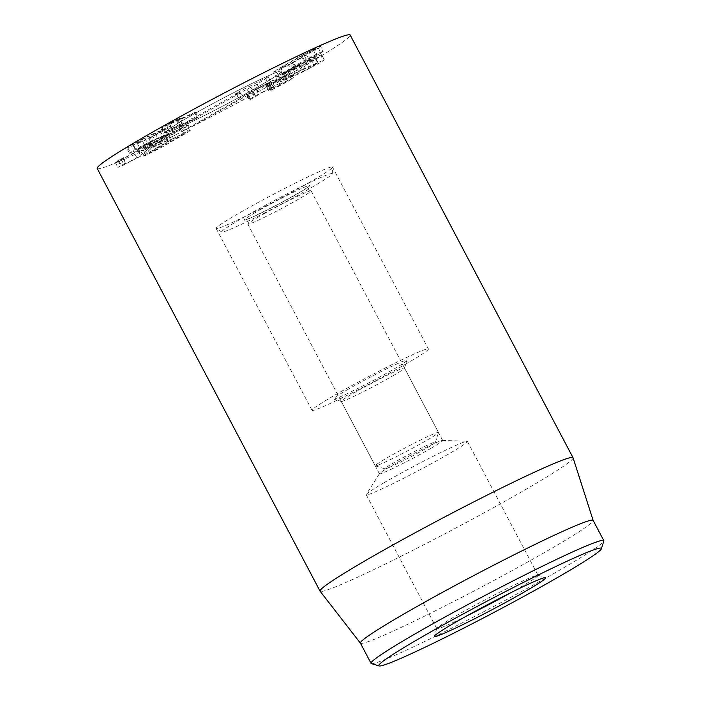 <?xml version="1.0" encoding="UTF-8"?>
<svg xmlns="http://www.w3.org/2000/svg" width="701" height="701" viewBox="0 0 701 701"><rect width="100%" height="100%" fill="white"/><g stroke="black" fill="none" stroke-linecap="round" stroke-linejoin="round"><path stroke-width="0.53" stroke-dasharray="3.5 2.63" d="M293.062 68.759L284.413 73.141C282.004 74.21 281.662 74.192 283.379 73.079L315.091 55.3C317.5 54.222 317.842 54.249 316.125 55.353L293.062 68.759L290.398 63.712L281.749 68.085C279.34 69.154 278.998 69.136 280.715 68.023L283.379 73.079L282.301 73.912L279.629 68.856L280.715 68.023L303.778 54.617L306.442 59.673M303.778 54.617L312.427 50.244C314.837 49.175 315.178 49.193 313.461 50.306L316.125 55.353L317.211 54.529L314.547 49.473L290.398 63.712M293.351 62.529L318.333 48.001C321.706 45.854 321.198 45.758 316.799 47.703L300.825 55.8L275.844 70.328L278.507 75.384L303.489 60.856L319.463 52.759C323.862 50.805 324.379 50.91 320.997 53.057L296.015 67.576L280.041 75.673C275.642 77.627 275.134 77.531 278.507 75.384L276.317 77.04L273.653 71.984L275.844 70.328C272.47 72.475 272.978 72.571 277.377 70.626L293.351 62.529L296.015 67.576M300.825 55.8L303.489 60.856M318.333 48.001L320.997 53.057L323.187 51.392L320.523 46.345L318.333 48.001M173.533 138.649L182.19 134.277C184.591 133.208 184.941 133.225 183.215 134.338L151.504 152.117C149.094 153.186 148.752 153.168 150.478 152.056L173.533 138.649L170.869 133.602L179.526 129.229C181.927 128.152 182.278 128.178 180.551 129.282L183.215 134.338L184.302 133.505L181.638 128.449L157.497 142.689L160.161 147.745M157.497 142.689L148.84 147.061C146.43 148.139 146.088 148.121 147.815 147.008L150.478 152.056L149.392 152.888L146.728 147.841L170.869 133.602M167.925 134.785L142.943 149.304C139.56 151.46 140.069 151.556 144.476 149.602L160.441 141.506L185.423 126.986L188.087 132.033L163.105 146.562L147.14 154.658C142.732 156.612 142.224 156.507 145.606 154.36L170.588 139.832L186.554 131.735C190.952 129.79 191.469 129.887 188.087 132.033L190.278 130.377L187.614 125.321L185.423 126.986C188.806 124.831 188.289 124.734 183.89 126.688L167.925 134.785L170.588 139.832M160.441 141.506L163.105 146.562M142.943 149.304L145.606 154.36L143.407 156.016L140.743 150.969L142.943 149.304M152.932 146.807L167.767 140.2C168.906 139.701 168.818 139.841 167.513 140.612L151.933 147.858L147.087 152.012L140.962 155.999L121.624 166.023L117.882 167.381L125.409 163.123C123.104 164.551 123.253 164.691 125.873 163.543L136.897 157.813L146.973 150.172L152.932 146.807L150.268 141.751L146.272 143.819L134.233 152.765L136.897 157.813M134.233 152.765L123.21 158.487C120.59 159.635 120.441 159.495 122.745 158.067L115.218 162.325L118.96 160.976L138.299 150.943L144.424 146.965L149.383 142.741L164.849 135.556C166.155 134.785 166.242 134.653 165.103 135.144L150.268 141.751M164.849 135.556L167.513 140.612C168.818 139.841 168.906 139.701 167.767 140.2L165.103 135.144C166.242 134.653 166.155 134.785 164.849 135.556M149.383 142.741L152.047 147.797M149.269 142.811L151.933 147.858M144.424 146.965L147.087 152.012M118.96 160.976L121.624 166.023M117.838 160.415L120.502 165.471M122.745 158.067L125.409 163.123C123.104 164.551 123.253 164.691 125.873 163.543L123.21 158.487C120.59 159.635 120.441 159.495 122.745 158.067L125.409 163.123M144.31 145.125L146.973 150.172M273.364 80.037L252.597 90.832C247.12 94.057 245.368 95.327 247.339 94.644L268.483 82.867C272.014 81.325 271.646 81.807 267.379 84.313L267.011 84.523C265.591 85.356 265.425 85.54 266.511 85.066L282.705 76.628C285.798 75.27 285.456 75.69 281.688 77.907L269.219 84.558C267.887 85.338 267.738 85.504 268.772 85.049L285.5 76.19L291.046 72.536L275.957 79.616C278.069 78.258 277.21 78.398 273.364 80.037L276.028 85.093C279.874 83.454 280.733 83.314 278.621 84.672L293.71 77.592L288.164 81.246L271.436 90.105C270.402 90.56 270.551 90.394 271.883 89.605L284.352 82.963C288.12 80.746 288.462 80.317 285.368 81.675L269.175 90.114C268.089 90.595 268.255 90.411 269.675 89.579L270.043 89.36C274.31 86.854 274.678 86.372 271.147 87.923L258.879 94.276L255.76 96.607L252.684 91.568L255.602 96.615L250.003 99.691L249.328 99.796L246.664 94.749L247.339 94.644L250.003 99.691C248.031 100.383 249.784 99.113 255.26 95.888L276.028 85.093M252.597 90.832L255.26 95.888M275.957 79.616L278.621 84.672L279.655 83.796L276.991 78.74L275.957 79.616M276.054 79.572L278.718 84.628M287.699 73.745L290.363 78.801M285.5 76.19L288.164 81.246M269.99 84.479L272.654 89.535M269.219 84.558C267.887 85.338 267.738 85.504 268.772 85.049L271.436 90.105C270.402 90.56 270.551 90.394 271.883 89.605L269.219 84.558M272.768 82.674L275.432 87.73M281.688 77.907L284.352 82.963M282.705 76.628L285.368 81.675L287.454 80.922L284.79 75.866L282.705 76.628M271.007 82.7L273.67 87.748M266.511 85.066L269.175 90.114C268.089 90.595 268.255 90.411 269.675 89.579L267.011 84.523C265.591 85.356 265.425 85.54 266.511 85.066M267.379 84.313L270.043 89.36M268.483 82.867L271.147 87.923L273.548 87.047L270.884 81.999L268.483 82.867M256.215 89.22L258.879 94.276M252.088 92.252L254.752 97.299M248.023 94.363L250.686 99.419M295.726 66.691L315.056 58.069L303.507 64.79L284.177 73.403L286.84 78.459L286.323 78.556L283.66 73.509L295.726 66.691L298.389 71.739L318.236 63.02L315.573 57.964L315.056 58.069L317.719 63.125L306.171 69.837L295.892 74.508L286.84 78.459L298.389 71.739M303.507 64.79L306.171 69.837M299.581 64.334L283.09 73.106C277.806 76.181 276.343 77.303 278.709 76.47L299.651 67.138L316.142 58.376C321.426 55.291 322.889 54.17 320.523 55.002L299.581 64.334L302.245 69.39L324.283 59.813L321.619 54.766L320.523 55.002L323.187 60.049C325.553 59.217 324.09 60.347 318.806 63.423L302.315 72.194L281.373 81.526L280.286 81.763L277.614 76.707L278.709 76.47L281.373 81.526C279.016 82.359 280.47 81.237 285.754 78.153L302.245 69.39M299.651 67.138L302.315 72.194M189.892 115.227L194.326 112.931C195.745 112.107 195.833 111.958 194.589 112.502L169.423 123.718L178.939 118.618C180.227 117.856 180.332 117.715 179.263 118.18L162.019 127.31C160.503 128.195 160.415 128.353 161.773 127.766L189.892 115.227L192.556 120.283L164.437 132.813C163.079 133.4 163.167 133.251 164.691 132.358L181.927 123.227C182.996 122.763 182.891 122.912 181.603 123.674L172.087 128.765L197.253 117.549C198.497 117.014 198.409 117.163 196.999 117.987L192.556 120.283M161.773 127.766L164.437 132.813C163.079 133.4 163.167 133.251 164.691 132.358L162.019 127.31C160.503 128.195 160.415 128.353 161.773 127.766M178.939 118.618L181.603 123.674C182.891 122.912 182.996 122.763 181.927 123.227L179.263 118.18C180.332 117.715 180.227 117.856 178.939 118.618M177.195 119.582L179.859 124.629M169.528 123.648L172.192 128.704M169.423 123.718L172.087 128.765M194.589 112.502L197.253 117.549C198.497 117.014 198.409 117.163 196.999 117.987L194.326 112.931C195.745 112.107 195.833 111.958 194.589 112.502M152.704 136.248L133.365 144.862L144.914 138.15L164.253 129.527L166.917 134.583L167.434 134.478L164.77 129.431L164.253 129.527L152.704 136.248L155.368 141.295L135.512 150.023L132.848 144.967L133.365 144.862L136.029 149.918L147.578 143.197L157.856 138.535L166.917 134.583L155.368 141.295M144.914 138.15L147.578 143.197M148.849 138.596L165.331 129.834C170.615 126.75 172.078 125.628 169.721 126.46L148.77 135.792L132.287 144.564C127.004 147.639 125.54 148.77 127.897 147.937L148.849 138.596L151.512 143.652L140.174 148.822L129.475 153.221L126.811 148.174L127.897 147.937L130.561 152.984C128.204 153.817 129.667 152.695 134.951 149.611L151.434 140.848L173.471 131.28L170.807 126.224L169.721 126.46L172.385 131.516C174.742 130.684 173.278 131.806 167.995 134.881L151.512 143.652M148.77 135.792L151.434 140.848M97.185 168.442A143.004 7.483 152.2 0 0 227.177 108.366A143.004 7.483 152.2 0 0 350.176 35.05M261.087 85.075A65.78 3.444 152.2 0 0 281.872 71.064A65.78 3.444 152.2 0 0 222.077 98.701A65.78 3.444 152.2 0 0 165.497 132.419A65.78 3.444 152.2 0 0 199.803 117.838A65.78 3.444 152.2 0 0 261.087 85.075M393.2 375.648A35.751 1.875 152.2 0 0 404.495 368.139A35.751 1.875 152.2 0 0 404.495 368.034A35.751 1.875 152.2 0 0 385.848 375.964A35.751 1.875 152.2 0 0 352.542 393.769A35.751 1.875 152.2 0 0 341.247 401.384A35.751 1.875 152.2 0 0 341.334 401.445A35.751 1.875 152.2 0 0 360.656 393.077A35.751 1.875 152.2 0 0 393.2 375.648M346.627 390.159A41.473 2.173 -27.8 0 1 386.137 369.076A41.473 2.173 -27.8 0 1 406.895 360.437A41.473 2.173 -27.8 0 1 371.223 381.572A41.473 2.173 -27.8 0 1 333.623 399.071A41.473 2.173 -27.8 0 1 346.627 390.159M431.387 448.079A35.751 1.875 -27.8 0 1 398.08 465.885A35.751 1.875 -27.8 0 1 379.434 473.815A35.751 1.875 -27.8 0 1 379.486 473.596A35.751 1.875 -27.8 0 1 390.737 466.2A35.751 1.875 -27.8 0 1 422.712 449.052A35.751 1.875 -27.8 0 1 442.48 440.386A35.751 1.875 -27.8 0 1 442.69 440.465A35.751 1.875 -27.8 0 1 431.387 448.079M407.614 362.987A65.78 3.444 -27.8 0 1 346.329 395.75A65.78 3.444 -27.8 0 1 312.024 410.33A65.78 3.444 -27.8 0 1 368.603 376.612A65.78 3.444 -27.8 0 1 428.399 348.975A65.78 3.444 -27.8 0 1 407.614 362.987M466.524 616.048A57.202 2.997 -27.8 0 1 436.828 628.657A57.202 2.997 -27.8 0 1 436.828 628.482A57.202 2.997 -27.8 0 1 454.905 616.477A57.202 2.997 -27.8 0 1 506.972 588.595A57.202 2.997 -27.8 0 1 537.886 575.206A57.202 2.997 -27.8 0 1 538.026 575.302A57.202 2.997 -27.8 0 1 519.949 587.491A57.202 2.997 -27.8 0 1 510.836 592.678M384.306 482.577A57.202 2.997 152.2 0 0 366.316 494.407A57.202 2.997 152.2 0 0 366.229 494.757A57.202 2.997 152.2 0 0 418.225 470.73A57.202 2.997 152.2 0 0 467.427 441.402A57.202 2.997 152.2 0 0 467.094 441.271A57.202 2.997 152.2 0 0 435.479 455.142A57.202 2.997 152.2 0 0 384.306 482.577M371.381 663.575A131.56 6.887 152.2 0 0 442.471 632.784A131.56 6.887 152.2 0 0 562.228 568.642A131.56 6.887 152.2 0 0 603.815 541.023M360.393 643.132A131.56 6.887 152.2 0 0 360.428 643.185A131.56 6.887 152.2 0 0 429.503 613.717A131.56 6.887 152.2 0 0 551.573 548.427A131.56 6.887 152.2 0 0 593.177 520.475A131.56 6.887 152.2 0 0 593.151 520.414M573.076 457.823A143.004 7.483 -27.8 0 1 527.862 488.22A143.004 7.483 -27.8 0 1 395.18 559.179A143.004 7.483 -27.8 0 1 320.094 591.206M183.241 130.588L244.001 96.379L239.313 98.254L242.011 96.659L270.165 82.219L258.827 89.824L250.108 93.899L186.028 129.781L181.997 131.385L183.241 130.588L179.912 125.803L177.984 127.047L187.351 122.78L246.927 89.237L257.398 84.164L268.851 76.453L239.497 91.445L235.291 93.916L239.497 92.26L179.912 125.803M239.497 92.26L244.001 96.379M246.927 89.237L250.108 93.899M388.1 467.874A28.601 1.498 -27.8 0 1 384.945 468.838A28.601 1.498 -27.8 0 1 409.472 454.125A28.601 1.498 -27.8 0 1 435.47 442.2A28.601 1.498 -27.8 0 1 416.271 453.88A28.601 1.498 -27.8 0 1 388.1 467.874M379.259 464.658A35.751 1.875 -27.8 0 1 375.307 465.867A35.751 1.875 -27.8 0 1 375.219 465.806A35.751 1.875 -27.8 0 1 405.967 447.475A35.751 1.875 -27.8 0 1 438.467 432.456A35.751 1.875 -27.8 0 1 438.467 432.57A35.751 1.875 -27.8 0 1 414.466 447.177A35.751 1.875 -27.8 0 1 379.259 464.658M263.962 213.814A35.751 1.875 -27.8 0 1 310.867 190.76A35.751 1.875 -27.8 0 1 311.078 190.847A35.751 1.875 -27.8 0 1 287.883 205.13A35.751 1.875 -27.8 0 1 251.869 223.041A35.751 1.875 -27.8 0 1 247.83 224.189A35.751 1.875 -27.8 0 1 247.874 223.969A35.751 1.875 -27.8 0 1 263.962 213.814M304.041 191.802A62.477 3.268 -27.8 0 1 221.77 232.013A62.477 3.268 -27.8 0 1 275.44 199.908A62.477 3.268 -27.8 0 1 332.256 173.76A62.477 3.268 -27.8 0 1 304.041 191.802M302.806 186.168A65.78 3.444 152.2 0 0 332.511 167.18A65.78 3.444 152.2 0 0 332.493 167.066A65.78 3.444 152.2 0 0 272.698 194.703A65.78 3.444 152.2 0 0 216.11 228.43A65.78 3.444 152.2 0 0 216.188 228.508A65.78 3.444 152.2 0 0 302.806 186.168M252.194 90.157A65.78 3.444 152.2 0 0 281.872 71.064A65.78 3.444 152.2 0 0 222.077 98.701A65.78 3.444 152.2 0 0 165.497 132.419A65.78 3.444 152.2 0 0 252.194 90.157M291.739 61.548L294.402 66.595M302.473 56.763L305.137 61.811M287.638 63.37L290.302 68.426M306.574 54.932L309.237 59.988M169.528 135.766L172.192 140.813M158.794 140.55L161.458 145.598M173.629 133.935L176.293 138.991M154.693 142.373L157.366 147.429M160.739 137.685L163.403 142.732M138.299 150.943L140.962 155.999M118.592 159.959L121.255 165.015M138.614 149.918L141.278 154.965M146.272 143.819L148.936 148.875M270.674 82.893L273.337 87.949M252.938 91.568L255.602 96.615M306.03 62.003L308.703 67.059M293.228 69.452L295.892 74.508M310.92 59.164L313.584 64.22M288.348 72.291L291.011 77.347M166.365 124.927L169.029 129.983M176.301 119.661L178.965 124.717M142.391 140.927L145.054 145.983M155.193 133.479L157.856 138.535M137.51 143.766L140.174 148.822M160.082 130.64L162.746 135.696M235.773 93.776L239.619 98.158M239.497 91.445L242.011 96.659M265.469 77.986L267.984 83.209M268.492 76.751L269.929 82.411M257.398 84.164L258.827 89.824M250.651 87.73L254.498 92.111M187.351 122.78L189.349 128.099M182.181 125.4L186.028 129.781M178.466 126.907L182.313 131.297M260.851 209.354A37.179 1.945 152.2 0 0 260.176 213.516A37.179 1.945 152.2 0 0 309.868 185.546A37.179 1.945 152.2 0 0 260.851 209.354M165.9 134.846L168.564 139.902M115.218 162.325L117.882 167.381M123.385 157.594L126.049 162.65M121.133 159.25L123.797 164.306M291.046 72.536L293.71 77.592M268.097 85.294L270.761 90.35M265.819 85.312L268.483 90.359M160.809 128.117L163.473 133.164M179.999 117.908L182.663 122.964M195.465 112.178L198.129 117.233M404.495 368.139L406.895 360.437M341.334 401.445L333.623 399.071M442.69 440.465L404.495 368.034M379.434 473.815L341.247 401.384M436.828 628.482L434.427 636.184M537.886 575.206L545.597 577.58M366.229 494.757L436.828 628.657M467.427 441.402L538.026 575.302M379.486 473.596L366.316 494.407M442.48 440.386L467.094 441.271M428.399 348.975L332.493 167.066M312.024 410.33L216.11 228.43M239.313 98.254L235.291 93.916M270.165 82.219L268.851 76.453M181.997 131.385L177.984 127.047M435.47 442.2L438.467 432.57M384.945 468.838L375.307 465.867M438.467 432.456L311.078 190.847M375.219 465.806L247.83 224.189M247.874 223.969C249.801 222.69 245.841 218.905 245.481 219.904L253.245 216.775L278.166 204.368L302.219 190.935L308.861 186.484C307.424 187.009 308.975 191.049 310.867 190.76M332.256 173.76L332.511 167.18M221.77 232.013L216.188 228.508"/><path stroke-width="1.05" d="M573.05 457.762L350.176 35.05A143.004 7.483 152.2 0 0 275.598 66.753A143.004 7.483 152.2 0 0 142.373 137.983A143.004 7.483 152.2 0 0 97.185 168.442L320.059 591.153A143.004 7.483 -27.8 0 1 365.247 560.695A143.004 7.483 -27.8 0 1 498.464 489.473A143.004 7.483 -27.8 0 1 573.05 457.762A143.004 7.483 -27.8 0 1 573.076 457.823L593.16 520.44M510.836 592.678A57.202 2.997 -27.8 0 1 466.524 616.048M525.864 591.092A62.924 3.295 152.2 0 0 545.597 577.58A62.924 3.295 152.2 0 0 488.553 604.122A62.924 3.295 152.2 0 0 434.427 636.184A62.924 3.295 152.2 0 0 465.928 623.084A62.924 3.295 152.2 0 0 525.864 591.092M418.541 638.926A125.838 6.589 -27.8 0 1 538.421 574.934A125.838 6.589 -27.8 0 1 601.414 548.734A125.838 6.589 -27.8 0 1 493.162 612.858A125.838 6.589 -27.8 0 1 379.092 665.95A125.838 6.589 -27.8 0 1 418.541 638.926M601.414 548.734L603.815 541.023A131.56 6.887 152.2 0 0 603.806 540.62A131.56 6.887 152.2 0 0 535.187 569.79A131.56 6.887 152.2 0 0 412.626 635.325A131.56 6.887 152.2 0 0 371.048 663.339A131.56 6.887 152.2 0 0 371.381 663.575L379.092 665.95M603.806 540.62L593.151 520.414A131.56 6.887 152.2 0 0 473.561 575.679A131.56 6.887 152.2 0 0 360.393 643.132L371.048 663.339M360.41 643.159L320.094 591.206A143.004 7.483 -27.8 0 1 320.059 591.153"/></g></svg>
